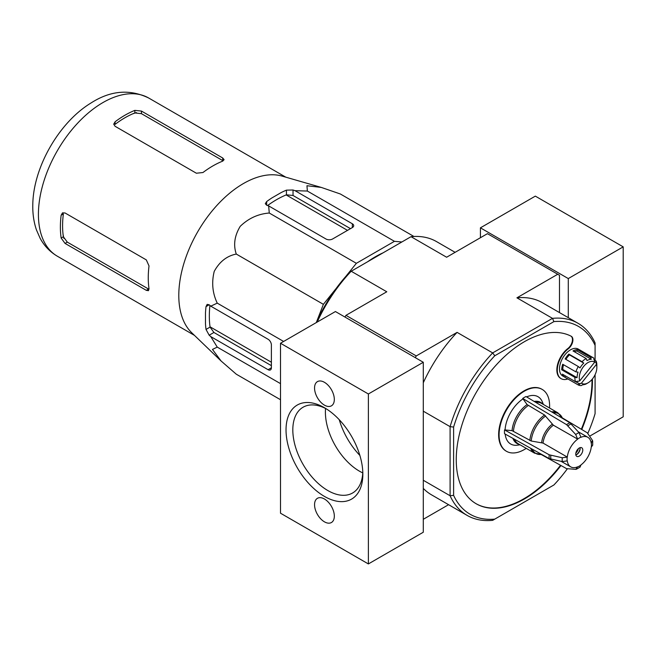 <?xml version="1.0" encoding="UTF-8"?>
<svg xmlns="http://www.w3.org/2000/svg" width="656" height="656" viewBox="0 0 656 656"><rect width="100%" height="100%" fill="white"/><g stroke="black" fill="none" stroke-linecap="round" stroke-linejoin="round"><path stroke-width="0.98" d="M205.484 323.72L205.484 312.937L205.484 323.72A100.721 58.154 120 0 0 206.017 329.435L210.059 327.106L213.93 332.477L271.387 365.654M206.017 306.606L209.182 304.778L207.157 304.376L206.017 306.606A100.721 58.154 120 0 0 205.484 312.937M209.182 304.778L210.773 306.163L217.251 303.138C212.478 293.117 211.462 282.539 214.225 271.395C219.522 261.687 226.878 255.906 236.291 254.061C233.2 245.016 234.512 235.775 240.227 226.336C248.493 218.333 258.177 213.897 269.272 213.028L268.665 205.902L266.664 205.221L265.295 203.663L266.664 201.564L266.664 205.221M271.879 197.94L281.219 192.544L271.879 197.94A100.721 58.154 120 0 0 266.664 201.564M280.506 399.725L236.291 374.199L221.088 360.997L191.708 332.723A91.34 52.734 -60 0 1 184.697 260.883A91.34 52.734 -60 0 1 239.145 186.181A91.34 52.734 -60 0 1 282.129 176.111L320.735 187.263M268.665 205.902L325.975 238.997A4.658 2.69 0 0 0 332.567 238.997L352.338 227.583A4.658 2.69 0 0 0 353.699 225.68A4.658 2.69 0 0 0 352.338 223.778L295.02 190.683L293.027 190.002L286.434 190.15A100.721 58.154 120 0 0 281.219 192.544M295.02 190.683L307.361 191.044L306.967 185.73L321.292 187.419L340.341 193.987L413.936 236.48M221.088 360.997L212.454 349.427L217.251 347.114L210.773 336.602L209.182 335.216L206.017 329.435M367.729 261.687A95.063 54.883 -60 0 1 383.079 252.831M401.866 241.982L394.445 241.318L356.364 263.31L345.917 276.299M336.331 288.23L323.383 304.335L316.299 322.58M210.773 336.602L268.091 369.697A4.658 2.69 -120 0 0 270.42 369.927A4.658 2.69 -120 0 0 271.387 367.795L271.387 344.966A4.658 2.69 -120 0 0 268.091 339.259L210.773 306.163M209.928 305.425A95.063 54.883 120 0 0 210.059 327.106M350.484 228.649L293.027 195.48L286.434 194.816A95.063 54.883 120 0 0 267.591 205.541M579.264 456.133A4.969 2.87 -60 0 1 576.78 456.379A4.969 2.87 -60 0 1 576.78 450.639A4.969 2.87 -60 0 1 581.749 447.769A4.969 2.87 -60 0 1 582.512 451.746A4.969 2.87 -60 0 1 579.264 456.133M577.616 439.2A17.089 9.865 -60 0 0 567.292 457.076L562.282 457.773L549.179 454.788L504.53 429.901L512.057 430.639A23.714 13.694 -60 0 1 527.104 404.588L544.57 415.018L553.361 425.195L577.616 439.085A17.228 9.947 -60 0 1 580.913 437.183L579.01 432.616L569.867 422.751L525.989 396.536A28.118 16.236 -60 0 0 522.701 398.438L527.104 404.588M504.53 429.901A28.118 16.236 -60 0 0 504.53 433.706L549.179 458.593L562.282 461.578L567.292 460.881A17.089 9.865 -60 0 0 570.72 466.867L561.151 461.34M576.501 469.188L580.06 467.129L580.913 465.055A17.228 9.947 -60 0 1 577.616 466.957L577.616 466.842A17.089 9.865 -60 0 1 570.72 466.867M580.913 465.055L580.913 464.94A17.089 9.865 -60 0 0 591.236 447.064L592.688 445.227L592.704 441.119L592.442 440.365L591.236 443.259A17.089 9.865 -60 0 0 587.809 437.273L578.239 431.746M580.913 437.183L580.913 437.298A17.089 9.865 -60 0 1 587.809 437.273M577.616 466.957L575.714 469.335L576.493 469.179M541.134 454.469L566.571 468.638L575.714 469.335M567.292 457.076L543.037 443.079L531.221 441.021A22.886 13.21 -60 0 1 545.669 415.994M512.057 430.639L531.221 441.021M522.701 398.438L566.571 424.653L575.714 434.518L577.616 439.085M592.442 440.365L587.259 432.796L562.274 417.856M522.701 399.094A27.314 15.769 120 0 0 505.104 429.573M543.398 404.457L542.389 401.989A27.314 15.769 120 0 0 526.612 396.905M505.169 434.059A27.314 15.769 120 0 0 517.453 445.178L520.093 444.817M549.539 408.007A35.727 20.631 120 0 0 542.209 389.426A35.727 20.631 120 0 0 524.349 391.189A35.727 20.631 120 0 0 499.085 434.953A35.727 20.631 120 0 0 506.481 451.303A35.727 20.631 120 0 0 526.235 448.36M575.861 381.661A13.981 8.069 120 0 0 576.083 381.841L576.337 381.521M581.437 383.17L596.329 364.498A12.423 7.175 -60 0 1 596.837 367.606A12.423 7.175 -60 0 1 588.055 382.825A12.423 7.175 -60 0 1 581.437 383.17L579.379 383.744L576.083 381.841M596.329 364.498L596.197 362.661A13.981 8.069 -60 0 1 596.304 362.932L596.156 361.062A15.531 8.971 -60 0 1 596.837 365.064L596.837 367.606M586.079 383.957A15.531 8.971 -60 0 1 585.857 384.088A15.531 8.971 -60 0 1 585.537 384.268L586.89 383.489A13.981 8.069 -60 0 1 582.618 384.801L581.257 385.58A15.531 8.971 -60 0 1 578.092 384.859A15.531 8.971 -60 0 1 577.87 384.728L579.92 384.121A13.981 8.069 -60 0 1 579.379 383.744M585.857 384.088L588.055 382.825M578.092 384.859L562.709 375.978A15.531 8.971 -60 0 1 562.709 358.045A15.531 8.971 -60 0 1 578.248 349.074L593.623 357.955A15.531 8.971 -60 0 1 593.844 358.086L593.983 359.955A13.981 8.069 -60 0 1 594.533 360.333L594.664 362.178A12.423 7.175 -60 0 0 583.61 366.483A12.423 7.175 -60 0 0 579.773 380.849L594.664 362.178M577.87 384.728L564.685 377.118A15.531 8.971 120 0 1 562.372 374.141L575.55 381.751A15.531 8.971 -60 0 1 574.877 377.38L561.692 369.771A15.531 8.971 120 0 1 562.7 364.252L575.878 371.862A15.531 8.971 -60 0 1 578.313 366.54L565.136 358.93A15.531 8.971 120 0 1 568.867 354.101L569.457 354.855A13.981 8.069 120 0 0 565.915 359.373M586.169 358.545L572.991 350.935A15.531 8.971 120 0 1 577.272 349.623L590.449 357.233L591.294 359.283A13.981 8.069 -60 0 0 587.013 360.595L586.169 358.545A15.531 8.971 -60 0 0 582.052 361.71L568.867 354.101M590.449 357.233A15.531 8.971 -60 0 1 593.623 357.955M596.156 361.062L593.975 359.8M559.494 312.592L559.494 275.266L487.441 233.667L446.621 257.234L411.033 236.685L351.198 271.24L386.786 291.781L345.966 315.347L344.974 317.061M494.78 355.757L492.672 352.912L552.508 318.365L553.91 321.612L494.78 355.757A108.42 62.599 -60 0 0 453.608 427.064L450.098 426.654A110.913 64.034 -60 0 1 492.672 352.912L457.084 332.371L416.265 355.929L415.273 357.643M416.265 355.929L345.966 315.347M567.866 378.955A18.639 10.758 120 0 1 561.159 378.676A18.639 10.758 120 0 1 557.928 365.13A18.639 10.758 120 0 1 568.317 348.762A7.765 4.485 120 0 0 572.647 341.948A7.765 4.485 120 0 0 571.294 336.298A7.765 4.485 120 0 0 571.196 336.241A96.309 55.604 120 0 0 475.551 393.682A96.309 55.604 120 0 0 476.19 503.767A96.309 55.604 120 0 0 560.97 465.514M581.757 429.508A96.309 55.604 120 0 0 592.417 378.955M453.608 427.064L453.608 495.346A108.42 62.599 -60 0 0 494.78 519.117L553.91 484.973A108.42 62.599 -60 0 0 567.268 468.933M595.082 374.707L595.082 413.665A108.42 62.599 -60 0 1 587.874 433.247M553.91 321.612A108.42 62.599 -60 0 1 595.082 345.384L595.082 360.439M595.082 345.384L595.082 342.949A110.913 64.034 -60 0 0 578.043 323.301A110.913 64.034 -60 0 0 552.508 318.365L516.92 297.824L557.739 274.257M423.292 411.181L450.098 426.654L450.098 495.747L423.292 480.274M423.292 519.29L448.581 504.694M317.217 322.055A110.913 64.034 120 0 1 351.198 271.24L349.787 272.051A108.42 62.599 120 0 0 316.372 322.539M455.116 252.33L436.568 241.621A110.913 64.034 120 0 0 411.033 236.685M457.084 332.371A110.913 64.034 120 0 0 423.292 382.768M494.78 519.117L492.672 520.331A110.913 64.034 -60 0 1 467.129 515.403A110.913 64.034 -60 0 1 450.098 495.747L453.608 495.346M423.292 488.4A110.913 64.034 120 0 0 431.541 494.854L467.129 515.403M578.043 323.301L542.455 302.752A110.913 64.034 120 0 0 516.92 297.824M568.317 348.762L567.875 348.508A7.765 4.485 120 0 0 572.204 341.694A7.765 4.485 120 0 0 570.859 336.044M475.969 503.644A96.309 55.604 120 0 0 560.527 465.268M581.323 429.245A96.309 55.604 120 0 0 591.999 379.463M541.987 389.295A35.727 20.631 120 0 0 541.766 389.172A35.727 20.631 120 0 0 514.238 398.741A35.727 20.631 120 0 0 498.642 434.698A35.727 20.631 120 0 0 506.038 451.049A35.727 20.631 120 0 0 506.26 451.172M567.875 348.508A18.639 10.758 120 0 0 557.485 364.875A18.639 10.758 120 0 0 560.716 378.422A18.639 10.758 120 0 0 560.937 378.545M575.55 381.751L577.608 381.152A13.981 8.069 -60 0 0 577.706 381.423L579.773 380.849M582.052 361.71L583.742 363.104L569.457 354.855M578.313 366.54L580.002 367.934A13.981 8.069 -60 0 1 583.742 363.104M575.878 371.862L578.067 372.157A13.981 8.069 -60 0 0 577.067 377.676L574.877 377.38M596.197 362.661L594.639 361.759M579.92 384.121L575.722 381.702M565.562 375.986L564.685 377.118M577.272 349.623L577.009 351.034A13.981 8.069 120 0 0 574.205 351.641M591.294 359.283L577.009 351.034M563.529 364.736A13.981 8.069 120 0 0 562.791 369.435L561.692 369.771M577.067 377.676L562.791 369.435M580.052 447.663A4.969 2.87 -60 0 1 580.142 448.524A4.969 2.87 -60 0 1 576.632 454.608A4.969 2.87 -60 0 1 575.837 454.961M580.125 448.163A5.904 3.411 -60 0 1 576.312 454.772M578.354 448.679A4.969 2.87 -60 0 1 575.87 452.976M286.147 194.93L347.516 230.363M210.018 326.795L271.387 362.227M146.321 290.337L148.461 290.682L149.019 288.779A91.34 52.734 -60 0 1 149.019 265.951L146.321 259.899L65.042 212.97L62.517 212.856L61.147 215.217A91.34 52.734 120 0 0 61.147 238.054L63.37 236.767L67.289 242.113L148.568 289.042L146.321 290.337L65.042 243.409L61.147 238.054M61.147 215.217L63.37 213.938A88.232 50.938 120 0 0 63.37 236.767M202.958 172.528A91.34 52.734 -60 0 1 222.728 161.114L224.09 159.679L222.728 157.998L141.45 111.069L141.45 113.668L134.857 112.947A88.232 50.938 120 0 0 115.087 124.361L115.087 121.795L113.718 124.164L115.087 126.288L196.365 173.217L202.958 172.528M141.45 111.069L134.857 110.38A91.34 52.734 120 0 0 115.087 121.795M222.728 157.998L222.728 160.589L141.45 113.668M307.361 191.044L394.445 241.318M269.272 213.028L356.364 263.31M236.291 254.061L323.383 304.335M217.251 303.138L283.613 341.448M217.251 347.114L280.506 383.629M325.565 408.467A48.118 27.782 -120 0 0 362.768 472.902M368.377 393.985L368.377 563.939L423.292 532.229L423.292 362.276L335.421 311.543L280.506 343.252L368.377 393.985L423.292 362.276M368.377 563.939L280.506 513.205L280.506 343.252M324.441 407.729A54.309 31.357 -120 0 0 286.032 429.901A54.309 31.357 -120 0 0 324.441 496.412A54.309 31.357 -120 0 0 362.842 474.239A54.309 31.357 -120 0 0 324.441 407.729L324.441 407.729M324.441 405.146A13.981 8.069 60 0 1 315.306 392.821A13.981 8.069 60 0 1 317.447 381.62A13.981 8.069 60 0 1 331.428 389.697A13.981 8.069 60 0 1 331.428 405.834A13.981 8.069 60 0 1 324.441 405.146M324.441 521.832A13.981 8.069 60 0 1 315.306 509.507A13.981 8.069 60 0 1 317.447 498.306A13.981 8.069 60 0 1 331.428 506.375A13.981 8.069 60 0 1 331.428 522.52A13.981 8.069 60 0 1 324.441 521.832M326.171 408.778A49.52 28.585 -120 0 0 303.621 406.925A49.52 28.585 -120 0 0 303.072 464.407A49.52 28.585 -120 0 0 353.125 492.672A49.52 28.585 -120 0 0 362.801 472.222M589.777 436.109L623.2 416.814L623.2 246.861L535.329 196.128L480.413 227.837L568.285 278.57L623.2 246.861M480.413 237.726L480.413 227.837M568.285 278.57L568.285 317.66M268.091 369.697L271.387 367.795M209.182 335.216L213.93 332.477M286.434 190.15L286.434 194.816M352.338 223.778L352.338 227.583M293.027 190.002L293.027 195.48M567.194 460.938A17.228 9.947 -60 0 1 567.194 457.134M591.335 443.202A17.228 9.947 -60 0 1 591.335 447.007M543.037 443.079A17.089 9.865 -60 0 1 553.361 425.195M541.643 442.611A17.507 10.102 -60 0 1 552.262 424.219M553.246 412.821A22.886 13.21 -60 0 1 562.438 418.233L557.871 412.813L541.495 403.358A23.304 13.456 -60 0 0 535.755 402.366M541.659 454.403L541.544 454.419A22.886 13.21 -60 0 1 532.262 449.163M551.688 411.894A23.304 13.456 -60 0 1 557.871 412.813M529.827 440.553A23.304 13.456 -60 0 1 544.57 415.018M541.544 454.419L534.574 453.173A23.304 13.456 -60 0 1 530.679 448.278M513.451 431.099A23.304 13.456 -60 0 1 528.203 405.564M534.574 453.173L518.199 443.718A23.304 13.456 -60 0 1 514.468 439.241M534.205 401.447A23.714 13.694 -60 0 1 542.61 404.006M519.314 444.358A23.714 13.694 -60 0 1 512.894 438.364M566.571 424.653A27.035 15.605 -60 0 1 569.867 422.751M567.907 425.785A26.601 15.359 -60 0 1 571.204 423.883M575.714 434.518A21.451 12.382 -60 0 1 579.01 432.616M549.179 458.593A27.035 15.605 -60 0 1 549.179 454.788M550.819 459.184A26.601 15.359 -60 0 1 550.819 455.379M562.282 461.578A21.451 12.382 -60 0 1 562.282 457.773M57.334 256.209A91.34 52.734 -60 0 1 57.334 150.741A91.34 52.734 -60 0 1 148.674 98.006C129.65 88.831 110.388 90.512 90.889 103.066C59.024 122.459 33.317 167.272 32.8 204.475C32.562 213.528 33.768 221.99 36.433 229.879L40.123 238.276C44.247 245.885 49.979 251.863 57.334 256.209L194.463 335.38M65.042 243.409L67.289 242.113M134.857 110.38L134.857 112.947M63.903 238.374A84.624 48.856 -60 0 1 63.042 234.241M132.496 113.931A84.624 48.856 -60 0 1 136.514 112.602M339.242 419.701A52.816 30.496 -120 0 0 359.873 455.436M542.209 389.426L541.766 389.172M506.481 451.303L506.038 451.049M561.159 378.676L560.716 378.422M285.803 177.177L148.674 98.006"/></g></svg>
